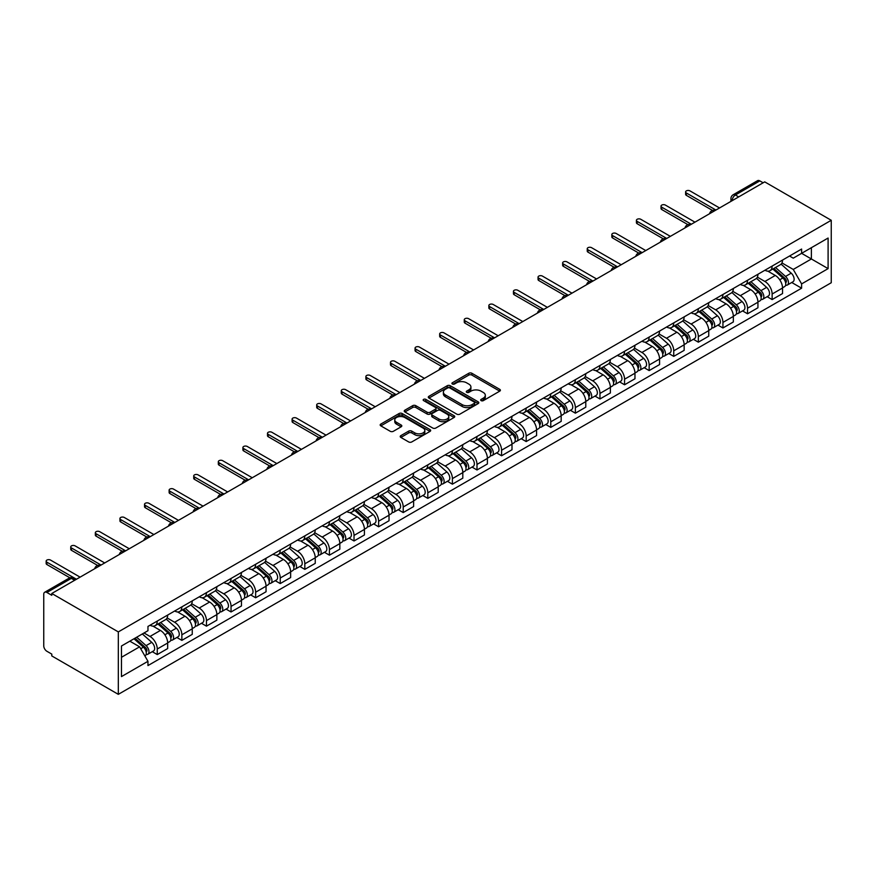 <?xml version="1.0" encoding="UTF-8"?>
<svg xmlns="http://www.w3.org/2000/svg" width="875" height="875" viewBox="0 0 875 875"><rect width="100%" height="100%" fill="white"/><g stroke="black" fill="none" stroke-linecap="round" stroke-linejoin="round"><path stroke-width="1.31" d="M481.141 400.641A1.531 0.886 0 0 0 483.306 400.641L499.745 391.147A2.188 1.269 0 0 0 500.391 390.25A2.188 1.269 0 0 0 499.745 389.353L471.887 373.275A2.188 1.269 0 0 0 468.792 373.275L452.353 382.769A1.531 0.886 0 0 0 451.905 383.392A1.531 0.886 0 0 0 452.353 384.016A1.531 0.886 0 0 0 454.519 384.016L456.652 382.791A7 4.047 0 0 1 466.55 382.791L468.869 384.125A7 4.047 0 0 1 470.925 386.991A7 4.047 0 0 1 468.869 389.845L466.747 391.07A1.531 0.886 0 0 0 466.298 391.705A1.531 0.886 0 0 0 466.747 392.328A1.531 0.886 0 0 0 468.913 392.328L471.034 391.103A7 4.047 0 0 1 480.944 391.103L483.262 392.438A7 4.047 0 0 1 485.319 395.292A7 4.047 0 0 1 483.262 398.158L481.141 399.383A1.531 0.886 0 0 0 480.692 400.006A1.531 0.886 0 0 0 481.141 400.641L481.141 399.383M400.859 435.641A2.188 1.269 0 0 0 400.214 436.527A2.188 1.269 0 0 0 400.859 437.423L408.68 441.941A2.188 1.269 0 0 0 411.764 441.941L430.03 431.397A2.188 1.269 0 0 0 430.675 430.5A2.188 1.269 0 0 0 430.03 429.603L402.172 413.525A2.188 1.269 0 0 0 399.077 413.525L380.822 424.069A2.188 1.269 0 0 0 380.177 424.955A2.188 1.269 0 0 0 380.822 425.852L390.261 431.298A2.188 1.269 0 0 0 393.356 431.298L401.166 426.792A2.188 1.269 0 0 0 401.811 425.895A2.188 1.269 0 0 0 401.166 425.009L396.484 422.297A5.852 3.38 0 0 1 394.778 419.913A5.852 3.38 0 0 1 398.387 416.784A5.852 3.38 0 0 1 404.764 417.517L423.106 428.105A5.852 3.38 0 0 1 424.823 430.5A5.852 3.38 0 0 1 421.203 433.617A5.852 3.38 0 0 1 414.827 432.884L411.764 431.123A2.188 1.269 0 0 0 408.68 431.123L400.859 435.641L400.859 437.423M118.322 631.903L51.789 593.491L764.717 181.88L831.25 220.292L118.322 631.903L118.322 694.345L831.25 282.734L831.25 220.292M456.805 414.148A2.188 1.269 0 0 0 459.9 414.148L478.155 403.605A2.188 1.269 0 0 0 478.8 402.708A2.188 1.269 0 0 0 478.155 401.822L450.308 385.733A2.188 1.269 0 0 0 447.212 385.733L428.947 396.277A2.188 1.269 0 0 0 428.302 397.173A2.188 1.269 0 0 0 428.947 398.07L456.805 414.148M424.222 400.969A1.531 0.886 0 0 1 425.775 401.188L425.775 399.361L454.092 415.712A2.188 1.269 0 0 1 454.738 416.609A2.188 1.269 0 0 1 454.092 417.495L435.838 428.039A2.188 1.269 0 0 1 432.742 428.039L404.884 411.961L412.694 407.477L412.694 405.661L404.884 410.178A2.188 1.269 0 0 0 404.239 411.064A2.188 1.269 0 0 0 404.884 411.961L404.884 410.178M412.694 407.477A2.188 1.269 0 0 1 415.789 407.477L415.789 405.661A2.188 1.269 0 0 0 412.694 405.661M415.789 405.661L427.088 412.18A2.188 1.269 0 0 0 430.183 412.18L435.367 409.194A2.188 1.269 0 0 0 436.012 408.297A2.188 1.269 0 0 0 435.367 407.4L423.609 400.608A1.531 0.886 0 0 1 423.161 399.984A1.531 0.886 0 0 1 424.102 399.175A1.531 0.886 0 0 1 425.775 399.361M51.789 593.491L51.789 595.306L46.9 592.484A4.463 2.57 -120 0 0 44.669 592.266A4.463 2.57 -120 0 0 43.75 594.311L43.75 645.827A4.463 2.57 -120 0 0 46.9 651.284L51.789 654.106L51.789 655.933L118.322 694.345M738.708 196.897L735.394 194.994A4.463 2.57 60 0 0 733.163 194.764L757.597 180.655A4.463 2.57 60 0 1 759.828 180.884L735.394 194.994A4.463 2.57 120 0 0 732.244 200.452L732.244 200.637M763.142 182.787L759.828 180.884M772.133 266.077A10.259 5.917 60 0 1 770 270.681L780.413 264.677A10.259 5.917 -120 0 0 782.534 260.072M757.356 277.123L764.881 281.466A10.259 5.917 60 0 1 772.133 294.022L782.534 288.017A10.259 5.917 -120 0 0 775.283 275.45L767.834 271.152M782.534 288.017L782.534 293.562L772.133 299.578L767.134 296.691M770 270.681A10.259 5.917 60 0 1 764.958 270.222M772.133 294.022L772.133 299.578M747.534 280.273A10.259 5.917 60 0 1 745.413 284.878L755.814 278.873A10.259 5.917 -120 0 0 757.936 274.269M742.547 310.898L747.534 313.775L757.936 307.77L757.936 302.214A10.259 5.917 -120 0 0 750.684 289.658L743.236 285.348M745.413 284.878A10.259 5.917 60 0 1 740.359 284.419M732.769 291.32L740.283 295.662A10.259 5.917 60 0 1 747.534 308.219L747.534 313.775M722.936 294.481A10.259 5.917 60 0 1 720.814 299.086L731.216 293.07A10.259 5.917 -120 0 0 733.348 288.466M717.948 325.095L722.936 327.972L733.348 321.967L733.348 316.411A10.259 5.917 -120 0 0 726.097 303.855L718.648 299.556M720.814 299.086A10.259 5.917 60 0 1 715.761 298.616M708.17 305.517L715.684 309.859A10.259 5.917 60 0 1 722.936 322.427L722.936 327.972M698.348 308.678A10.259 5.917 60 0 1 696.216 313.283L706.628 307.278A10.259 5.917 -120 0 0 708.75 302.673M693.361 339.292L698.348 342.169L708.75 336.164L708.75 330.619A10.259 5.917 -120 0 0 701.498 318.052L694.05 313.753M696.216 313.283A10.259 5.917 60 0 1 691.173 312.812M683.572 319.725L691.097 324.056A10.259 5.917 60 0 1 698.348 336.623L698.348 342.169M673.75 322.875A10.259 5.917 60 0 1 671.628 327.48L682.03 321.475A10.259 5.917 -120 0 0 684.152 316.87M668.763 353.489L673.75 356.377L684.152 350.361L684.152 344.816A10.259 5.917 -120 0 0 676.9 332.248L669.452 327.95M671.628 327.48A10.259 5.917 60 0 1 666.575 327.02M658.984 333.922L666.498 338.264A10.259 5.917 60 0 1 673.75 350.82L673.75 356.377M649.152 337.072A10.259 5.917 60 0 1 647.03 341.677L657.431 335.672A10.259 5.917 -120 0 0 659.564 331.067M644.164 367.697L649.152 370.573L659.564 364.569L659.564 359.012A10.259 5.917 -120 0 0 652.312 346.456L644.864 342.147M647.03 341.677A10.259 5.917 60 0 1 641.988 341.217M634.386 348.119L641.9 352.461A10.259 5.917 60 0 1 649.152 365.017L649.152 370.573M624.564 351.28A10.259 5.917 60 0 1 622.431 355.884L632.844 349.869A10.259 5.917 -120 0 0 634.966 345.264M619.577 381.894L624.564 384.77L634.966 378.766L634.966 373.209A10.259 5.917 -120 0 0 627.714 360.653L620.266 356.355M622.431 355.884A10.259 5.917 60 0 1 617.389 355.414M609.798 362.316L617.312 366.658A10.259 5.917 60 0 1 624.564 379.214L624.564 384.77M599.966 365.477A10.259 5.917 60 0 1 597.844 370.081L608.245 364.077A10.259 5.917 -120 0 0 610.367 359.472M594.978 396.091L599.966 398.967L610.367 392.962L610.367 387.406A10.259 5.917 -120 0 0 603.116 374.85L595.667 370.552M597.844 370.081A10.259 5.917 60 0 1 592.791 369.611M585.2 376.523L592.714 380.855A10.259 5.917 60 0 1 599.966 393.422L599.966 398.967M575.367 379.673A10.259 5.917 60 0 1 573.245 384.278L583.658 378.273A10.259 5.917 -120 0 0 585.78 373.669M570.38 410.288L575.367 413.175L585.78 407.159L585.78 401.614A10.259 5.917 -120 0 0 578.528 389.047L571.08 384.748M573.245 384.278A10.259 5.917 60 0 1 568.203 383.819M560.602 390.72L568.116 395.062A10.259 5.917 60 0 1 575.367 407.619L575.367 413.175M550.78 393.87A10.259 5.917 60 0 1 548.658 398.475L559.059 392.47A10.259 5.917 -120 0 0 561.181 387.866M545.792 424.495L550.78 427.372L561.181 421.367L561.181 415.811A10.259 5.917 -120 0 0 553.93 403.255L546.481 398.945M548.658 398.475A10.259 5.917 60 0 1 543.605 398.016M536.014 404.917L543.528 409.259A10.259 5.917 60 0 1 550.78 421.816L550.78 427.372M526.181 408.078A10.259 5.917 60 0 1 524.059 412.683L534.461 406.667A10.259 5.917 -120 0 0 536.583 402.062M521.194 438.692L526.181 441.569L536.583 435.564L536.583 430.008A10.259 5.917 -120 0 0 529.331 417.452L521.883 413.153M524.059 412.683A10.259 5.917 60 0 1 519.006 412.212M511.416 419.114L518.93 423.456A10.259 5.917 60 0 1 526.181 436.012L526.181 441.569M501.583 422.275A10.259 5.917 60 0 1 499.461 426.88L509.873 420.864A10.259 5.917 -120 0 0 511.995 416.27M496.595 452.889L501.583 455.766L511.995 449.761L511.995 444.205A10.259 5.917 -120 0 0 504.744 431.648L497.295 427.35M499.461 426.88A10.259 5.917 60 0 1 494.419 426.409M486.817 433.322L494.331 437.653A10.259 5.917 60 0 1 501.583 450.22L501.583 455.766M476.995 436.472A10.259 5.917 60 0 1 474.873 441.077L485.275 435.072A10.259 5.917 -120 0 0 487.397 430.467M472.008 467.086L476.995 469.973L487.397 463.958L487.397 458.413A10.259 5.917 -120 0 0 480.145 445.845L472.697 441.547M474.873 441.077A10.259 5.917 60 0 1 469.82 440.617M462.23 447.519L469.744 451.861A10.259 5.917 60 0 1 476.995 464.417L476.995 469.973M452.397 450.669A10.259 5.917 60 0 1 450.275 455.273L460.677 449.269A10.259 5.917 -120 0 0 462.798 444.664M447.409 481.294L452.397 484.17L462.809 478.166L462.809 472.609A10.259 5.917 -120 0 0 455.547 460.042L448.109 455.744M450.275 455.273A10.259 5.917 60 0 1 445.222 454.814M437.631 461.716L445.145 466.058A10.259 5.917 60 0 1 452.397 478.614L452.397 484.17M427.798 464.877A10.259 5.917 60 0 1 425.677 469.47L436.089 463.466A10.259 5.917 -120 0 0 438.211 458.861M422.811 495.491L427.809 498.367L438.211 492.363L438.211 486.806A10.259 5.917 -120 0 0 430.959 474.25L423.511 469.952M425.677 469.47A10.259 5.917 60 0 1 420.634 469.011M413.033 475.913L420.547 480.255A10.259 5.917 60 0 1 427.809 492.811L427.809 498.367M403.211 479.073A10.259 5.917 60 0 1 401.089 483.678L411.491 477.663A10.259 5.917 -120 0 0 413.613 473.069M398.223 509.688L403.211 512.564L413.613 506.559L413.613 501.003A10.259 5.917 -120 0 0 406.361 488.447L398.913 484.148M401.089 483.678A10.259 5.917 60 0 1 396.036 483.208M388.445 490.12L395.959 494.452A10.259 5.917 60 0 1 403.211 507.019L403.211 512.564M378.613 493.27A10.259 5.917 60 0 1 376.491 497.875L386.892 491.87A10.259 5.917 -120 0 0 389.025 487.266M373.625 523.884L378.613 526.772L389.025 520.756L389.025 515.211A10.259 5.917 -120 0 0 381.773 502.644L374.325 498.345M376.491 497.875A10.259 5.917 60 0 1 371.438 497.416M363.847 504.317L371.361 508.648A10.259 5.917 60 0 1 378.613 521.216L378.613 526.772M354.025 507.467A10.259 5.917 60 0 1 351.892 512.072L362.305 506.067A10.259 5.917 -120 0 0 364.427 501.463M349.027 538.081L354.025 540.969L364.427 534.964L364.427 529.408A10.259 5.917 -120 0 0 357.175 516.841L349.727 512.542M351.892 512.072A10.259 5.917 60 0 1 346.85 511.613M339.248 518.514L346.773 522.856A10.259 5.917 60 0 1 354.025 535.413L354.025 540.969M329.427 521.675A10.259 5.917 60 0 1 327.305 526.269L337.706 520.264A10.259 5.917 -120 0 0 339.828 515.659M324.439 552.289L329.427 555.166L339.828 549.161L339.828 543.605A10.259 5.917 -120 0 0 332.577 531.048L325.128 526.75M327.305 526.269A10.259 5.917 60 0 1 322.252 525.809M314.661 532.711L322.175 537.053A10.259 5.917 60 0 1 329.427 549.609L329.427 555.166M304.828 535.872A10.259 5.917 60 0 1 302.706 540.477L313.108 534.461A10.259 5.917 -120 0 0 315.241 529.867M299.841 566.486L304.828 569.362L315.241 563.358L315.241 557.802A10.259 5.917 -120 0 0 307.989 545.245L300.541 540.947M302.706 540.477A10.259 5.917 60 0 1 297.653 540.006M290.062 546.919L297.577 551.25A10.259 5.917 60 0 1 304.828 563.817L304.828 569.362M280.241 550.069A10.259 5.917 60 0 1 278.108 554.673L288.52 548.669A10.259 5.917 -120 0 0 290.642 544.064M275.242 580.683L280.241 583.57L290.642 577.555L290.642 572.009A10.259 5.917 -120 0 0 283.391 559.442L275.942 555.144M278.108 554.673A10.259 5.917 60 0 1 273.066 554.214M265.464 561.116L272.989 565.447A10.259 5.917 60 0 1 280.241 578.014L280.241 583.57M255.642 564.266A10.259 5.917 60 0 1 253.52 568.87L263.922 562.866A10.259 5.917 -120 0 0 266.044 558.261M250.655 594.88L255.642 597.767L266.044 591.762L266.044 586.206A10.259 5.917 -120 0 0 258.792 573.639L251.344 569.341M253.52 568.87A10.259 5.917 60 0 1 248.467 568.411M240.877 575.312L248.391 579.655A10.259 5.917 60 0 1 255.642 592.211L255.642 597.767M231.044 578.473A10.259 5.917 60 0 1 228.922 583.067L239.323 577.062A10.259 5.917 -120 0 0 241.456 572.458M226.056 609.087L231.044 611.964L241.456 605.959L241.456 600.403A10.259 5.917 -120 0 0 234.205 587.847L226.756 583.548M228.922 583.067A10.259 5.917 60 0 1 223.869 582.608M216.278 589.509L223.792 593.852A10.259 5.917 60 0 1 231.044 606.408L231.044 611.964M206.456 592.67A10.259 5.917 60 0 1 204.323 597.275L214.736 591.259A10.259 5.917 -120 0 0 216.858 586.666M201.469 623.284L206.456 626.161L216.858 620.156L216.858 614.6A10.259 5.917 -120 0 0 209.606 602.044L202.158 597.745M204.323 597.275A10.259 5.917 60 0 1 199.281 596.805M191.68 603.717L199.205 608.048A10.259 5.917 60 0 1 206.456 620.616L206.456 626.161M181.858 606.867A10.259 5.917 60 0 1 179.736 611.472L190.138 605.467A10.259 5.917 -120 0 0 192.259 600.863M176.87 637.481L181.858 640.369L192.259 634.353L192.259 628.808A10.259 5.917 -120 0 0 185.008 616.241L177.559 611.942M179.736 611.472A10.259 5.917 60 0 1 174.683 611.012M167.092 617.914L174.606 622.245A10.259 5.917 60 0 1 181.858 634.812L181.858 640.369M157.259 621.064A10.259 5.917 60 0 1 155.138 625.669L165.55 619.664A10.259 5.917 -120 0 0 167.672 615.059M152.272 651.678L157.259 654.566L167.672 648.561L167.672 643.005A10.259 5.917 -120 0 0 160.42 630.438L152.972 626.139M155.138 625.669A10.259 5.917 60 0 1 150.095 625.209M144.025 632.986L150.008 636.453A10.259 5.917 60 0 1 157.259 649.009L157.259 654.566M789.545 256.025L793.253 258.158L828.1 238.044L811.388 247.691L811.388 258.978L793.253 269.445L781.955 262.927M121.472 657.289L139.606 646.822L147.963 661.303L121.472 676.594L121.472 646.002L147.963 630.711L147.963 626.434L801.609 249.058L801.609 253.334L828.1 268.625L801.609 283.916L793.253 269.445M828.1 238.044L828.1 268.625M147.963 661.303L147.963 665.58L801.609 288.192L801.609 283.916M139.606 646.822L129.828 641.178M791.733 282.494L801.609 288.192M481.753 400.848L483.262 399.973A7 4.047 0 0 0 485.319 397.119L485.319 395.292M470.925 386.991L470.925 388.806A7 4.047 0 0 1 468.869 391.672L467.359 392.547M499.712 391.158L471.887 375.091A2.188 1.269 0 0 0 468.792 375.091L452.966 384.234M478.133 403.627L450.308 387.559A2.188 1.269 0 0 0 447.212 387.559L428.98 398.081L428.947 396.277M474.294 403.342A1.531 0.886 0 0 0 474.742 402.708A1.531 0.886 0 0 0 474.294 402.084L449.837 387.975A1.531 0.886 0 0 0 447.672 387.975L445.43 389.266A7 4.047 0 0 0 443.373 392.12A7 4.047 0 0 0 445.43 394.986L462.142 404.633A7 4.047 0 0 0 472.041 404.633L474.294 403.342L474.294 405.158A1.531 0.886 0 0 0 474.742 404.534L474.742 402.708M443.373 392.12L443.373 393.947A7 4.047 0 0 0 445.43 396.802L445.43 394.986M474.294 405.158L472.041 406.459A7 4.047 0 0 1 462.142 406.459L445.43 396.802M415.789 407.477L427.088 414.006A2.188 1.269 0 0 0 430.183 414.006L435.367 411.009A2.188 1.269 0 0 0 436.012 410.112L436.012 408.297M425.775 401.188L454.059 417.517M438.812 418.95A5.852 3.38 0 0 0 445.189 419.683A5.852 3.38 0 0 0 448.809 416.566A5.852 3.38 0 0 0 447.092 414.17L440.628 410.441A2.188 1.269 0 0 0 437.533 410.441L432.348 413.438A2.188 1.269 0 0 0 431.714 414.323A2.188 1.269 0 0 0 432.348 415.22L438.812 418.95L438.812 420.777A5.852 3.38 0 0 0 445.189 421.509A5.852 3.38 0 0 0 448.809 418.381L448.809 416.566M431.714 414.323L431.714 416.15A2.188 1.269 0 0 0 432.348 417.047L432.348 415.22M438.812 420.777L432.348 417.047M424.823 430.5L424.823 432.316A5.852 3.38 0 0 1 421.203 435.444A5.852 3.38 0 0 1 414.827 434.711L411.764 432.95A2.188 1.269 0 0 0 408.68 432.95L400.892 437.445M394.778 419.913L394.778 421.728A5.852 3.38 0 0 0 396.484 424.123L396.484 422.297M401.144 426.803L396.484 424.123M429.997 431.408L402.172 415.341A2.188 1.269 0 0 0 399.077 415.341L380.844 425.873L380.822 424.069M772.844 269.041L782.862 277.988A5.578 3.216 60 0 1 784.613 286.606L782.534 287.809M773.106 269.281L777.82 272.005M773.85 268.461L785.006 278.414A2.68 1.542 60 0 1 785.837 282.548A2.68 1.542 60 0 1 785.597 282.647M775.523 267.498L785.542 276.445A5.578 3.216 60 0 1 787.292 285.064A5.578 3.216 60 0 1 785.608 285.239M781.112 264.141L791.219 273.164A5.578 3.216 60 0 1 792.969 281.783L787.292 285.064M712.491 210.438L686.361 195.355A2.559 1.477 180 0 1 685.606 194.305L685.606 191.942A2.559 1.477 -0 0 0 686.361 192.981L715.925 210.055M719.545 207.955L689.992 190.892A2.559 1.477 -0 0 0 687.192 190.575A2.559 1.477 -0 0 0 685.606 191.942M748.245 283.248L758.264 292.184A5.578 3.216 60 0 1 760.014 300.803L757.936 302.006M748.508 283.478L753.233 286.202M749.252 282.658L760.408 292.611A2.68 1.542 60 0 1 761.25 296.745A2.68 1.542 60 0 1 760.998 296.844M750.925 281.695L760.944 290.642A5.578 3.216 60 0 1 762.694 299.261A5.578 3.216 60 0 1 761.009 299.436M756.514 278.337L766.62 287.361A5.578 3.216 60 0 1 768.37 295.98L762.694 299.261M723.647 297.445L733.677 306.392A5.578 3.216 60 0 1 735.427 315.011L733.337 316.203M723.92 297.686L728.634 300.409M724.664 296.866L735.809 306.808A2.68 1.542 60 0 1 736.652 310.953A2.68 1.542 60 0 1 736.411 311.041M726.327 295.892L736.356 304.839A5.578 3.216 60 0 1 738.106 313.458A5.578 3.216 60 0 1 736.422 313.633M731.916 292.545L742.033 301.558A5.578 3.216 60 0 1 743.783 310.177L738.106 313.458M687.892 224.634L661.773 209.552A2.559 1.477 180 0 1 661.019 208.502L661.019 206.139A2.559 1.477 -0 0 0 661.773 207.189L691.327 224.252M694.958 222.162L665.394 205.089A2.559 1.477 -0 0 0 662.605 204.772A2.559 1.477 -0 0 0 661.019 206.139M663.305 238.831L637.175 223.748A2.559 1.477 180 0 1 636.42 222.709L636.42 220.336A2.559 1.477 -0 0 0 637.175 221.386L666.739 238.448M670.359 236.359L640.795 219.297A2.559 1.477 -0 0 0 638.006 218.969A2.559 1.477 -0 0 0 636.42 220.336M699.059 311.642L709.078 320.589A5.578 3.216 60 0 1 710.828 329.208L708.75 330.411M699.322 311.883L704.036 314.606M700.066 311.062L711.222 321.016A2.68 1.542 60 0 1 712.053 325.15A2.68 1.542 60 0 1 711.812 325.248M701.739 310.1L711.758 319.036A5.578 3.216 60 0 1 713.508 327.655A5.578 3.216 60 0 1 711.823 327.841M707.328 306.742L717.434 315.766A5.578 3.216 60 0 1 719.184 324.384L713.508 327.655M674.461 325.839L684.48 334.786A5.578 3.216 60 0 1 686.23 343.405L684.152 344.608M674.723 326.08L679.448 328.803M675.467 325.259L686.623 335.213A2.68 1.542 60 0 1 687.466 339.347A2.68 1.542 60 0 1 687.225 339.445M677.141 324.297L687.159 333.244A5.578 3.216 60 0 1 688.909 341.863A5.578 3.216 60 0 1 687.225 342.038M682.73 320.939L692.836 329.963A5.578 3.216 60 0 1 694.586 338.581L688.909 341.863M649.862 340.047L659.892 348.983A5.578 3.216 60 0 1 661.642 357.602L659.564 358.805M650.136 340.277L654.85 343M650.88 339.456L662.025 349.409A2.68 1.542 60 0 1 662.867 353.544A2.68 1.542 60 0 1 662.627 353.642M652.542 338.494L662.572 347.441A5.578 3.216 60 0 1 664.322 356.059A5.578 3.216 60 0 1 662.638 356.234M658.131 335.136L668.248 344.159A5.578 3.216 60 0 1 669.998 352.778L664.322 356.059M638.706 253.039L612.577 237.956A2.559 1.477 180 0 1 611.833 236.906L611.833 234.533A2.559 1.477 -0 0 0 612.577 235.583L642.141 252.656M645.761 250.556L616.208 233.494A2.559 1.477 -0 0 0 613.408 233.166A2.559 1.477 -0 0 0 611.833 234.533M614.108 267.236L587.989 252.153A2.559 1.477 180 0 1 587.234 251.103L587.234 248.741A2.559 1.477 -0 0 0 587.989 249.78L617.542 266.853M621.173 264.753L591.609 247.691A2.559 1.477 -0 0 0 588.82 247.373A2.559 1.477 -0 0 0 587.234 248.741M589.52 281.433L563.391 266.35A2.559 1.477 180 0 1 562.636 265.3L562.636 262.938A2.559 1.477 -0 0 0 563.391 263.988L592.955 281.05M596.575 278.961L567.011 261.887A2.559 1.477 -0 0 0 564.222 261.57A2.559 1.477 -0 0 0 562.636 262.938M625.275 354.244L635.294 363.18A5.578 3.216 60 0 1 637.044 371.809L634.966 373.002M625.537 354.484L630.252 357.208M626.281 353.653L637.438 363.606A2.68 1.542 60 0 1 638.28 367.752A2.68 1.542 60 0 1 638.028 367.839M627.955 352.691L637.973 361.637A5.578 3.216 60 0 1 639.723 370.256A5.578 3.216 60 0 1 638.039 370.431M633.544 349.344L643.65 358.356A5.578 3.216 60 0 1 645.4 366.975L639.723 370.256M564.922 295.63L538.792 280.547A2.559 1.477 180 0 1 538.048 279.508L538.048 277.134A2.559 1.477 -0 0 0 538.792 278.184L568.356 295.247M571.977 293.158L542.423 276.095A2.559 1.477 -0 0 0 539.623 275.767A2.559 1.477 -0 0 0 538.048 277.134M600.677 368.441L610.695 377.388A5.578 3.216 60 0 1 612.445 386.006L610.367 387.209M600.939 368.681L605.664 371.405M601.694 367.861L612.839 377.814A2.68 1.542 60 0 1 613.681 381.948A2.68 1.542 60 0 1 613.441 382.047M603.356 366.898L613.375 375.834A5.578 3.216 60 0 1 615.125 384.453A5.578 3.216 60 0 1 613.441 384.639M608.945 363.541L619.052 372.564A5.578 3.216 60 0 1 620.802 381.183L615.125 384.453M540.323 309.837L514.205 294.755A2.559 1.477 180 0 1 513.45 293.705L513.45 291.331A2.559 1.477 -0 0 0 514.205 292.381L543.758 309.455M547.389 307.355L517.825 290.292A2.559 1.477 -0 0 0 515.036 289.964A2.559 1.477 -0 0 0 513.45 291.331M576.078 382.637L586.108 391.584A5.578 3.216 60 0 1 587.858 400.203L585.78 401.406M576.352 382.878L581.066 385.602M577.095 382.058L588.241 392.011A2.68 1.542 60 0 1 589.083 396.145A2.68 1.542 60 0 1 588.842 396.244M578.758 381.095L588.788 390.031A5.578 3.216 60 0 1 590.537 398.661A5.578 3.216 60 0 1 588.853 398.836M584.347 377.738L594.464 386.761A5.578 3.216 60 0 1 596.214 395.38L590.537 398.661M515.736 324.034L489.606 308.952A2.559 1.477 180 0 1 488.852 307.902L488.852 305.539A2.559 1.477 -0 0 0 489.606 306.578L519.17 323.652M522.791 321.552L493.227 304.489A2.559 1.477 -0 0 0 490.438 304.172A2.559 1.477 -0 0 0 488.852 305.539M551.491 396.845L561.509 405.781A5.578 3.216 60 0 1 563.259 414.4L561.181 415.603M551.753 397.075L556.467 399.798M552.497 396.255L563.653 406.208A2.68 1.542 60 0 1 564.495 410.342A2.68 1.542 60 0 1 564.244 410.441M554.17 395.292L564.189 404.239A5.578 3.216 60 0 1 565.939 412.858A5.578 3.216 60 0 1 564.255 413.033M559.759 391.934L569.866 400.958A5.578 3.216 60 0 1 571.616 409.577L565.939 412.858M491.138 338.231L465.008 323.148A2.559 1.477 180 0 1 464.264 322.098L464.264 319.736A2.559 1.477 -0 0 0 465.008 320.786L494.572 337.848M498.203 335.759L468.639 318.686A2.559 1.477 -0 0 0 465.839 318.369A2.559 1.477 -0 0 0 464.264 319.736M526.892 411.042L536.911 419.978A5.578 3.216 60 0 1 538.661 428.608L536.583 429.8M527.155 411.272L531.88 414.006M527.909 410.452L539.055 420.405A2.68 1.542 60 0 1 539.897 424.55A2.68 1.542 60 0 1 539.656 424.637M529.572 409.489L539.591 418.436A5.578 3.216 60 0 1 541.341 427.055A5.578 3.216 60 0 1 539.667 427.23M535.161 406.142L545.267 415.155A5.578 3.216 60 0 1 547.017 423.773L541.341 427.055M466.539 352.428L440.42 337.345A2.559 1.477 180 0 1 439.666 336.306L439.666 333.933A2.559 1.477 -0 0 0 440.42 334.983L469.973 352.045M473.605 349.956L444.041 332.894A2.559 1.477 -0 0 0 441.252 332.566A2.559 1.477 -0 0 0 439.666 333.933M502.294 425.239L512.323 434.186A5.578 3.216 60 0 1 514.073 442.805L511.995 444.008M502.567 425.48L507.281 428.203M503.311 424.659L514.467 434.613A2.68 1.542 60 0 1 515.298 438.747A2.68 1.542 60 0 1 515.058 438.845M504.984 423.697L515.003 432.633A5.578 3.216 60 0 1 516.753 441.252A5.578 3.216 60 0 1 515.069 441.438M510.562 420.339L520.68 429.363A5.578 3.216 60 0 1 522.43 437.981L516.753 441.252M441.952 366.636L415.822 351.553A2.559 1.477 180 0 1 415.067 350.503L415.067 348.13A2.559 1.477 -0 0 0 415.822 349.18L445.386 366.253M449.006 364.153L419.453 347.091A2.559 1.477 -0 0 0 416.653 346.763A2.559 1.477 -0 0 0 415.067 348.13M477.706 439.436L487.725 448.383A5.578 3.216 60 0 1 489.475 457.002L487.397 458.205M477.969 439.677L482.683 442.4M478.713 438.856L489.869 448.809A2.68 1.542 60 0 1 490.711 452.944A2.68 1.542 60 0 1 490.459 453.042M480.386 437.894L490.405 446.83A5.578 3.216 60 0 1 492.155 455.459A5.578 3.216 60 0 1 490.47 455.634M485.975 434.536L496.081 443.559A5.578 3.216 60 0 1 497.831 452.178L492.155 455.459M417.353 380.833L391.223 365.75A2.559 1.477 180 0 1 390.48 364.7L390.48 362.337A2.559 1.477 -0 0 0 391.223 363.377L420.788 380.45M424.419 378.35L394.855 361.287A2.559 1.477 -0 0 0 392.055 360.97A2.559 1.477 -0 0 0 390.48 362.337M453.108 453.644L463.127 462.58A5.578 3.216 60 0 1 464.877 471.198L462.798 472.402M453.37 453.873L458.095 456.597M454.125 453.053L465.27 463.006A2.68 1.542 60 0 1 466.113 467.141A2.68 1.542 60 0 1 465.872 467.239M455.788 452.091L465.817 461.037A5.578 3.216 60 0 1 467.567 469.656A5.578 3.216 60 0 1 465.883 469.831M461.377 448.733L471.483 457.756A5.578 3.216 60 0 1 473.233 466.375L467.567 469.656M392.755 395.03L366.636 379.947A2.559 1.477 180 0 1 365.881 378.897L365.881 376.534A2.559 1.477 -0 0 0 366.636 377.584L396.189 394.647M399.82 392.558L370.256 375.484A2.559 1.477 -0 0 0 367.467 375.167A2.559 1.477 -0 0 0 365.881 376.534M428.52 467.841L438.539 476.777A5.578 3.216 60 0 1 440.289 485.395L438.211 486.598M428.783 468.07L433.497 470.794M429.527 467.25L440.683 477.203A2.68 1.542 60 0 1 441.514 481.348A2.68 1.542 60 0 1 441.273 481.436M431.2 466.287L441.219 475.234A5.578 3.216 60 0 1 442.969 483.853A5.578 3.216 60 0 1 441.284 484.028M436.778 462.941L446.895 471.953A5.578 3.216 60 0 1 448.645 480.572L442.969 483.853M368.167 409.227L342.038 394.144A2.559 1.477 180 0 1 341.283 393.105L341.283 390.731A2.559 1.477 -0 0 0 342.038 391.781L371.602 408.844M375.222 406.755L345.669 389.681A2.559 1.477 -0 0 0 342.869 389.364A2.559 1.477 -0 0 0 341.283 390.731M403.922 482.038L413.941 490.984A5.578 3.216 60 0 1 415.691 499.603L413.613 500.806M404.184 482.278L408.898 485.002M404.928 481.458L416.084 491.4A2.68 1.542 60 0 1 416.927 495.545A2.68 1.542 60 0 1 416.675 495.644M406.602 480.495L416.62 489.431A5.578 3.216 60 0 1 418.37 498.05A5.578 3.216 60 0 1 416.686 498.236M412.191 477.137L422.297 486.161A5.578 3.216 60 0 1 424.047 494.78L418.37 498.05M343.569 423.434L317.439 408.352A2.559 1.477 180 0 1 316.695 407.302L316.695 404.928A2.559 1.477 -0 0 0 317.439 405.978L347.003 423.052M350.634 420.952L321.07 403.889A2.559 1.477 -0 0 0 318.27 403.561A2.559 1.477 -0 0 0 316.695 404.928M379.323 496.234L389.353 505.181A5.578 3.216 60 0 1 391.103 513.8L389.014 515.003M379.597 496.475L384.311 499.198M380.341 495.655L391.486 505.608A2.68 1.542 60 0 1 392.328 509.742A2.68 1.542 60 0 1 392.088 509.841M382.003 494.692L392.033 503.628A5.578 3.216 60 0 1 393.783 512.258A5.578 3.216 60 0 1 392.098 512.433M387.592 491.334L397.698 500.358A5.578 3.216 60 0 1 399.448 508.977L393.783 512.258M318.981 437.631L292.852 422.548A2.559 1.477 180 0 1 292.097 421.498L292.097 419.136A2.559 1.477 -0 0 0 292.852 420.175L322.405 437.248M326.036 435.148L296.472 418.086A2.559 1.477 -0 0 0 293.683 417.769A2.559 1.477 -0 0 0 292.097 419.136M354.736 510.442L364.755 519.378A5.578 3.216 60 0 1 366.505 527.997L364.427 529.2M354.998 510.672L359.712 513.395M355.742 509.852L366.898 519.805A2.68 1.542 60 0 1 367.73 523.939A2.68 1.542 60 0 1 367.489 524.038M357.416 508.889L367.434 517.836A5.578 3.216 60 0 1 369.184 526.455A5.578 3.216 60 0 1 367.5 526.63M363.005 505.531L373.111 514.555A5.578 3.216 60 0 1 374.861 523.173L369.184 526.455M294.383 451.828L268.253 436.745A2.559 1.477 180 0 1 267.498 435.695L267.498 433.333A2.559 1.477 -0 0 0 268.253 434.383L297.817 451.445M301.438 449.356L271.884 432.283A2.559 1.477 -0 0 0 269.084 431.966A2.559 1.477 -0 0 0 267.498 433.333M330.137 524.639L340.156 533.575A5.578 3.216 60 0 1 341.906 542.194L339.828 543.397M330.4 524.869L335.125 527.592M331.144 524.048L342.3 534.002A2.68 1.542 60 0 1 343.142 538.136A2.68 1.542 60 0 1 342.891 538.234M332.817 523.086L342.836 532.033A5.578 3.216 60 0 1 344.586 540.652A5.578 3.216 60 0 1 342.902 540.827M338.406 519.739L348.512 528.752A5.578 3.216 60 0 1 350.262 537.37L344.586 540.652M269.784 466.025L243.655 450.942A2.559 1.477 180 0 1 242.911 449.903L242.911 447.53A2.559 1.477 -0 0 0 243.655 448.58L273.219 465.642M276.85 463.553L247.286 446.48A2.559 1.477 -0 0 0 244.497 446.163A2.559 1.477 -0 0 0 242.911 447.53M305.539 538.836L315.569 547.783A5.578 3.216 60 0 1 317.319 556.402L315.23 557.594M305.812 539.077L310.527 541.8M306.556 538.256L317.702 548.198A2.68 1.542 60 0 1 318.544 552.344A2.68 1.542 60 0 1 318.303 552.442M308.219 537.294L318.248 546.23A5.578 3.216 60 0 1 319.998 554.848A5.578 3.216 60 0 1 318.314 555.034M313.808 533.936L323.925 542.959A5.578 3.216 60 0 1 325.675 551.578L319.998 554.848M245.197 480.233L219.067 465.15A2.559 1.477 180 0 1 218.312 464.1L218.312 461.727A2.559 1.477 -0 0 0 219.067 462.777L248.631 479.85M252.252 477.75L222.688 460.688A2.559 1.477 -0 0 0 219.898 460.359A2.559 1.477 -0 0 0 218.312 461.727M280.952 553.033L290.97 561.98A5.578 3.216 60 0 1 292.72 570.598L290.642 571.802M281.214 553.273L285.928 555.997M281.958 552.453L293.114 562.406A2.68 1.542 60 0 1 293.945 566.541A2.68 1.542 60 0 1 293.705 566.639M283.631 551.491L293.65 560.427A5.578 3.216 60 0 1 295.4 569.045A5.578 3.216 60 0 1 293.716 569.231M289.22 548.133L299.327 557.156A5.578 3.216 60 0 1 301.077 565.775L295.4 569.045M220.598 494.43L194.469 479.347A2.559 1.477 180 0 1 193.725 478.297L193.725 475.934A2.559 1.477 -0 0 0 194.469 476.973L224.033 494.047M227.653 491.947L198.1 474.884A2.559 1.477 -0 0 0 195.3 474.567A2.559 1.477 -0 0 0 193.725 475.934M256.353 567.241L266.372 576.177A5.578 3.216 60 0 1 268.122 584.795L266.044 585.998M256.616 567.47L261.341 570.194M257.359 566.65L268.516 576.603A2.68 1.542 60 0 1 269.358 580.738A2.68 1.542 60 0 1 269.117 580.836M259.033 565.688L269.052 574.634A5.578 3.216 60 0 1 270.802 583.253A5.578 3.216 60 0 1 269.117 583.428M264.622 562.33L274.728 571.353A5.578 3.216 60 0 1 276.478 579.972L270.802 583.253M196 508.627L169.881 493.544A2.559 1.477 180 0 1 169.127 492.494L169.127 490.131A2.559 1.477 -0 0 0 169.881 491.181L199.434 508.244M203.066 506.155L173.502 489.081A2.559 1.477 -0 0 0 170.713 488.764A2.559 1.477 -0 0 0 169.127 490.131M231.755 581.438L241.784 590.373A5.578 3.216 60 0 1 243.534 598.992L241.445 600.195M232.028 581.667L236.742 584.391M232.772 580.847L243.917 590.8A2.68 1.542 60 0 1 244.759 594.934A2.68 1.542 60 0 1 244.519 595.033M234.434 579.884L244.464 588.831A5.578 3.216 60 0 1 246.214 597.45A5.578 3.216 60 0 1 244.53 597.625M240.023 576.538L250.141 585.55A5.578 3.216 60 0 1 251.891 594.169L246.214 597.45M171.412 522.823L145.283 507.741A2.559 1.477 180 0 1 144.528 506.702L144.528 504.328A2.559 1.477 -0 0 0 145.283 505.378L174.847 522.441M178.467 520.352L148.903 503.278A2.559 1.477 -0 0 0 146.114 502.961A2.559 1.477 -0 0 0 144.528 504.328M207.167 595.634L217.186 604.581A5.578 3.216 60 0 1 218.936 613.2L216.858 614.392M207.43 595.875L212.144 598.598M208.173 595.055L219.33 604.997A2.68 1.542 60 0 1 220.172 609.142A2.68 1.542 60 0 1 219.92 609.241M209.847 594.092L219.866 603.028A5.578 3.216 60 0 1 221.616 611.647A5.578 3.216 60 0 1 219.931 611.833M215.436 590.734L225.542 599.758A5.578 3.216 60 0 1 227.292 608.377L221.616 611.647M146.814 537.031L120.684 521.938A2.559 1.477 180 0 1 119.941 520.898L119.941 518.525A2.559 1.477 -0 0 0 120.684 519.575L150.248 536.637M153.869 534.548L124.316 517.486A2.559 1.477 -0 0 0 121.516 517.158A2.559 1.477 -0 0 0 119.941 518.525M182.569 609.831L192.588 618.778A5.578 3.216 60 0 1 194.338 627.397L192.259 628.6M182.831 610.072L187.556 612.795M183.575 609.252L194.731 619.205A2.68 1.542 60 0 1 195.573 623.339A2.68 1.542 60 0 1 195.333 623.438M185.248 608.289L195.267 617.225A5.578 3.216 60 0 1 197.017 625.844A5.578 3.216 60 0 1 195.333 626.03M190.837 604.931L200.944 613.955A5.578 3.216 60 0 1 202.694 622.573L197.017 625.844M122.216 551.228L96.097 536.145A2.559 1.477 180 0 1 95.342 535.095L95.342 532.733A2.559 1.477 -0 0 0 96.097 533.772L125.65 550.845M129.281 548.745L99.717 531.683A2.559 1.477 -0 0 0 96.928 531.366A2.559 1.477 -0 0 0 95.342 532.733M157.97 624.039L168 632.975A5.578 3.216 60 0 1 169.75 641.594L167.672 642.797M158.244 624.269L162.958 626.992M158.988 623.448L170.133 633.402A2.68 1.542 60 0 1 170.975 637.536A2.68 1.542 60 0 1 170.734 637.634M160.65 622.486L170.68 631.433A5.578 3.216 60 0 1 172.43 640.052A5.578 3.216 60 0 1 170.745 640.227M166.239 619.128L176.356 628.152A5.578 3.216 60 0 1 178.106 636.77L172.43 640.052M97.628 565.425L71.498 550.342A2.559 1.477 180 0 1 70.744 549.292L70.744 546.93A2.559 1.477 -0 0 0 71.498 547.98L101.062 565.042M104.683 562.953L75.119 545.88A2.559 1.477 -0 0 0 72.33 545.562A2.559 1.477 -0 0 0 70.744 546.93M133.995 638.783L143.402 647.172A5.578 3.216 60 0 1 145.152 655.791L144.878 655.955M134.083 638.728L138.359 641.189M135.002 638.192L145.545 647.598A2.68 1.542 60 0 1 146.388 651.733A2.68 1.542 60 0 1 146.136 651.831M136.675 637.23L146.081 645.63A5.578 3.216 60 0 1 147.831 654.248A5.578 3.216 60 0 1 146.147 654.423M142.352 633.959L151.758 642.348A5.578 3.216 60 0 1 153.508 650.967L147.831 654.248M69.88 577.806L46.9 564.539A2.559 1.477 180 0 1 46.156 563.5L46.156 561.127A2.559 1.477 -0 0 0 46.9 562.177L76.464 579.239M80.095 577.15L50.531 560.077A2.559 1.477 -0 0 0 47.731 559.759A2.559 1.477 -0 0 0 46.156 561.127M732.397 200.539L732.244 200.452A4.463 2.57 0 0 1 730.931 198.625L730.931 201.381M181.858 634.812L192.259 628.808M206.456 620.616L216.858 614.6M231.044 606.408L241.456 600.403M255.642 592.211L266.044 586.206M280.241 578.014L290.642 572.009M304.828 563.817L315.241 557.802M329.427 549.609L339.828 543.605M354.025 535.413L364.427 529.408M378.613 521.216L389.025 515.211M403.211 507.019L413.613 501.003M427.809 492.811L438.211 486.806M452.397 478.614L462.809 472.609M476.995 464.417L487.397 458.413M501.583 450.22L511.995 444.205M526.181 436.012L536.583 430.008M550.78 421.816L561.181 415.811M575.367 407.619L585.78 401.614M599.966 393.422L610.367 387.406M624.564 379.214L634.966 373.209M649.152 365.017L659.564 359.012M673.75 350.82L684.152 344.816M698.348 336.623L708.75 330.619M722.936 322.427L733.348 316.411M747.534 308.219L757.936 302.214M157.259 649.009L167.672 643.005M150.008 636.453L160.42 630.438M174.606 622.245L185.008 616.241M199.205 608.048L209.606 602.044M223.792 593.852L234.205 587.847M248.391 579.655L258.792 573.639M272.989 565.447L283.391 559.442M297.577 551.25L307.989 545.245M322.175 537.053L332.577 531.048M346.773 522.856L357.175 516.841M371.361 508.648L381.773 502.644M395.959 494.452L406.361 488.447M420.547 480.255L430.959 474.25M445.145 466.058L455.547 460.042M469.744 451.861L480.145 445.845M494.331 437.653L504.744 431.648M518.93 423.456L529.331 417.452M543.528 409.259L553.93 403.255M568.116 395.062L578.528 389.047M592.714 380.855L603.116 374.85M617.312 366.658L627.714 360.653M641.9 352.461L652.312 346.456M666.498 338.264L676.9 332.248M691.097 324.056L701.498 318.052M715.684 309.859L726.097 303.855M740.283 295.662L750.684 289.658M764.881 281.466L775.283 275.45M714.941 210.623A4.463 2.57 120 0 0 712.972 211.761M690.342 224.82A4.463 2.57 120 0 0 688.373 225.958M665.744 239.017A4.463 2.57 120 0 0 663.775 240.155M641.156 253.225A4.463 2.57 120 0 0 639.188 254.363M616.558 267.422A4.463 2.57 120 0 0 614.589 268.559M591.959 281.619A4.463 2.57 120 0 0 589.991 282.756M567.372 295.816A4.463 2.57 120 0 0 565.403 296.953M542.773 310.023A4.463 2.57 120 0 0 540.805 311.161M518.175 324.22A4.463 2.57 120 0 0 516.206 325.358M493.587 338.417A4.463 2.57 120 0 0 491.619 339.555M468.989 352.614A4.463 2.57 120 0 0 467.02 353.752M444.402 366.822A4.463 2.57 120 0 0 442.433 367.959M419.803 381.019A4.463 2.57 120 0 0 417.834 382.156M395.205 395.216A4.463 2.57 120 0 0 393.236 396.353M370.617 409.412A4.463 2.57 120 0 0 368.648 410.55M346.019 423.62A4.463 2.57 120 0 0 344.05 424.758M321.42 437.817A4.463 2.57 120 0 0 319.452 438.955M296.833 452.014A4.463 2.57 120 0 0 294.864 453.152M272.234 466.211A4.463 2.57 120 0 0 270.266 467.348M247.636 480.419A4.463 2.57 120 0 0 245.667 481.545M223.048 494.616A4.463 2.57 120 0 0 221.08 495.753M198.45 508.812A4.463 2.57 120 0 0 196.481 509.95M173.852 523.009A4.463 2.57 120 0 0 171.883 524.147M149.264 537.217A4.463 2.57 120 0 0 147.295 538.344M124.666 551.414A4.463 2.57 120 0 0 122.697 552.552M100.067 565.611A4.463 2.57 120 0 0 98.098 566.748M74.648 580.289L71.345 578.375L46.9 592.484M75.961 579.534L73.566 578.156A4.463 2.57 120 0 0 71.345 578.375A4.463 2.57 60 0 0 69.114 578.156L44.669 592.266M483.262 399.973L483.262 398.158M466.747 392.328L466.747 391.07M468.869 391.672L468.869 389.845M452.353 384.016L452.353 382.769M468.792 375.091L468.792 373.275M471.887 375.091L471.887 373.275M499.745 391.147L499.745 389.353M447.212 387.559L447.212 385.733M450.308 387.559L450.308 385.733M478.155 403.605L478.155 401.822M462.142 406.459L462.142 404.633M472.041 406.459L472.041 404.633M427.088 414.006L427.088 412.18M430.183 414.006L430.183 412.18M435.367 411.009L435.367 409.194M454.092 417.495L454.092 415.712M408.68 432.95L408.68 431.123M411.764 432.95L411.764 431.123M414.827 434.711L414.827 432.884M401.166 426.792L401.166 425.009M399.077 415.341L399.077 413.525M402.172 415.341L402.172 413.525M430.03 431.397L430.03 429.603M782.862 277.988L779.734 279.792M786.395 281.323L785.389 281.903M791.219 273.164L785.542 276.445M686.361 192.981L686.361 195.355M758.264 292.184L755.147 293.989M761.797 295.52L760.802 296.1M766.62 287.361L760.944 290.642M733.677 306.392L730.548 308.186M737.209 309.728L736.203 310.308M742.033 301.558L736.356 304.839M661.773 207.189L661.773 209.552M637.175 221.386L637.175 223.748M709.078 320.589L705.95 322.394M712.611 323.925L711.605 324.505M717.434 315.766L711.758 319.036M684.48 334.786L681.363 336.591M688.023 338.122L687.017 338.702M692.836 329.963L687.159 333.244M659.892 348.983L656.764 350.788M663.425 352.319L662.419 352.898M668.248 344.159L662.572 347.441M612.577 235.583L612.577 237.956M587.989 249.78L587.989 252.153M563.391 263.988L563.391 266.35M635.294 363.18L632.166 364.984M638.827 366.527L637.82 367.106M643.65 358.356L637.973 361.637M538.792 278.184L538.792 280.547M610.695 377.388L607.578 379.192M614.239 380.723L613.233 381.303M619.052 372.564L613.375 375.834M514.205 292.381L514.205 294.755M586.108 391.584L582.98 393.389M589.641 394.92L588.634 395.5M594.464 386.761L588.788 390.031M489.606 306.578L489.606 308.952M561.509 405.781L558.381 407.586M565.042 409.117L564.036 409.697M569.866 400.958L564.189 404.239M465.008 320.786L465.008 323.148M536.911 419.978L533.794 421.783M540.455 423.325L539.448 423.905M545.267 415.155L539.591 418.436M440.42 334.983L440.42 337.345M512.323 434.186L509.195 435.991M515.856 437.522L514.85 438.102M520.68 429.363L515.003 432.633M415.822 349.18L415.822 351.553M487.725 448.383L484.597 450.188M491.258 451.719L490.252 452.298M496.081 443.559L490.405 446.83M391.223 363.377L391.223 365.75M463.127 462.58L460.009 464.384M466.67 465.916L465.664 466.495M471.483 457.756L465.817 461.037M366.636 377.584L366.636 379.947M438.539 476.777L435.411 478.581M442.072 480.123L441.066 480.703M446.895 471.953L441.219 475.234M342.038 391.781L342.038 394.144M413.941 490.984L410.812 492.789M417.473 494.32L416.478 494.9M422.297 486.161L416.62 489.431M317.439 405.978L317.439 408.352M389.353 505.181L386.225 506.986M392.886 508.517L391.88 509.097M397.698 500.358L392.033 503.628M292.852 420.175L292.852 422.548M364.755 519.378L361.627 521.183M368.288 522.714L367.281 523.294M373.111 514.555L367.434 517.836M268.253 434.383L268.253 436.745M340.156 533.575L337.039 535.38M343.689 536.922L342.694 537.502M348.512 528.752L342.836 532.033M243.655 448.58L243.655 450.942M315.569 547.783L312.441 549.587M319.102 551.119L318.095 551.698M323.925 542.959L318.248 546.23M219.067 462.777L219.067 465.15M290.97 561.98L287.842 563.784M294.503 565.316L293.497 565.895M299.327 557.156L293.65 560.427M194.469 476.973L194.469 479.347M266.372 576.177L263.255 577.981M269.905 579.513L268.909 580.092M274.728 571.353L269.052 574.634M169.881 491.181L169.881 493.544M241.784 590.373L238.656 592.178M245.317 593.709L244.311 594.3M250.141 585.55L244.464 588.831M145.283 505.378L145.283 507.741M217.186 604.581L214.058 606.386M220.719 607.917L219.713 608.497M225.542 599.758L219.866 603.028M120.684 519.575L120.684 521.938M192.588 618.778L189.47 620.583M196.131 622.114L195.125 622.694M200.944 613.955L195.267 617.225M96.097 533.772L96.097 536.145M168 632.975L164.872 634.78M171.533 636.311L170.527 636.891M176.356 628.152L170.68 631.433M71.498 547.98L71.498 550.342M143.402 647.172L140.711 648.736M146.934 650.508L145.928 651.098M151.758 642.348L146.081 645.63M46.9 562.177L46.9 564.539M715.312 210.405A4.463 4.463 0 0 0 709.592 213.708M690.725 224.602A4.463 4.463 0 0 0 685.005 227.905M666.127 238.798A4.463 4.463 0 0 0 660.406 242.102M641.528 253.006A4.463 4.463 0 0 0 635.808 256.309M616.941 267.203A4.463 4.463 0 0 0 611.22 270.506M592.342 281.4A4.463 4.463 0 0 0 586.622 284.703M567.744 295.597A4.463 4.463 0 0 0 562.023 298.9M543.156 309.805A4.463 4.463 0 0 0 537.436 313.108M518.558 324.002A4.463 4.463 0 0 0 512.837 327.305M493.959 338.198A4.463 4.463 0 0 0 488.239 341.502M469.372 352.395A4.463 4.463 0 0 0 463.652 355.698M444.773 366.603A4.463 4.463 0 0 0 439.053 369.906M420.186 380.8A4.463 4.463 0 0 0 414.455 384.103M395.588 394.997A4.463 4.463 0 0 0 389.867 398.3M370.989 409.194A4.463 4.463 0 0 0 365.269 412.497M346.402 423.402A4.463 4.463 0 0 0 340.67 426.705M321.803 437.598A4.463 4.463 0 0 0 316.083 440.902M297.205 451.795A4.463 4.463 0 0 0 291.484 455.098M272.617 465.992A4.463 4.463 0 0 0 266.897 469.295M248.019 480.2A4.463 4.463 0 0 0 242.298 483.503M223.42 494.397A4.463 4.463 0 0 0 217.7 497.7M198.833 508.594A4.463 4.463 0 0 0 193.113 511.897M174.234 522.791A4.463 4.463 0 0 0 168.514 526.094M149.636 536.998A4.463 4.463 0 0 0 143.916 540.302M125.048 551.195A4.463 4.463 0 0 0 119.328 554.498M100.45 565.392A4.463 4.463 0 0 0 94.73 568.695M73.566 578.156A4.463 4.463 0 0 0 69.114 578.156M733.163 194.764A4.463 4.463 0 0 0 730.931 198.625"/></g></svg>
